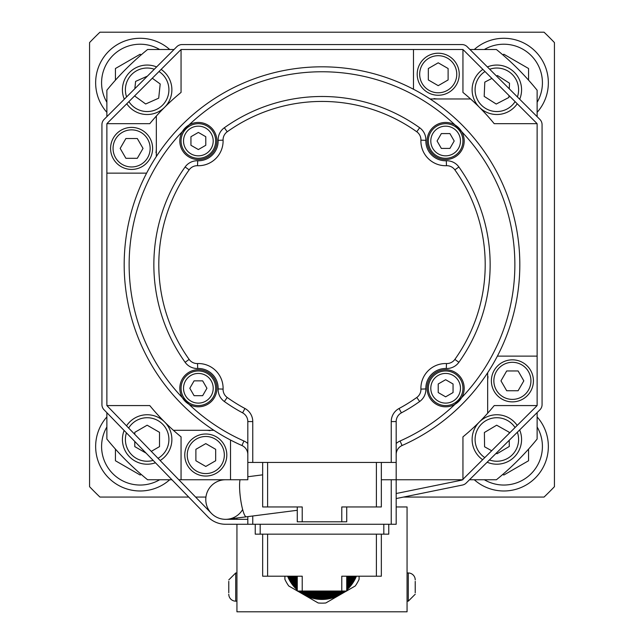 <?xml version="1.0" encoding="UTF-8"?>
<svg xmlns="http://www.w3.org/2000/svg" width="644" height="644" viewBox="0 0 644 644"><rect width="100%" height="100%" fill="white"/><g stroke="black" fill="none" stroke-linecap="round" stroke-linejoin="round"><path stroke-width="0.97" d="M122.424 89.79A24.73 24.73 0 0 1 147.154 65.06M188.716 497.063L99.949 497.063A321.453 321.453 0 0 1 89.564 486.679L89.564 42.584A321.453 321.453 0 0 1 99.949 32.2L544.051 32.2A321.453 321.453 0 0 1 554.436 42.584L554.436 486.679A321.453 321.453 0 0 1 544.051 497.063L403.498 497.063M205.935 497.063L195.607 497.063M209.976 430.659A24.73 24.73 0 0 0 205.782 430.305M152.29 78.238L160.195 83.978L158.706 98.17L145.665 103.99L134.588 95.94M134.838 88.703L135.602 81.402L147.387 76.145M164.639 107.274A24.73 24.73 0 0 0 161.137 69.391A24.73 24.73 0 0 1 144.578 114.382A24.73 24.73 0 0 0 164.639 107.274M156.597 66.936A24.73 24.73 0 0 0 124.3 99.232A24.73 24.73 0 0 1 156.597 66.936M126.763 103.773A24.73 24.73 0 0 0 144.578 114.382A24.73 24.73 0 0 1 126.763 103.773M146.132 453.167L134.789 446.614L134.789 441.47M134.789 434.37L134.789 432.341L147.154 425.201L159.519 432.341L159.519 446.614L151.284 451.372M164.639 421.997A24.73 24.73 0 0 0 126.522 425.845A24.73 24.73 0 0 1 164.639 421.997A24.73 24.73 0 0 1 160.155 460.516A24.73 24.73 0 0 0 164.639 421.997M124.123 430.474A24.73 24.73 0 0 0 155.454 462.77A24.73 24.73 0 0 1 124.123 430.474M509.219 440.303L509.299 446.461L497.023 453.754L496.162 453.271M491.678 450.76L484.57 446.775L484.393 432.494L496.669 425.201L509.122 432.188L509.13 433.42M479.361 421.997A24.73 24.73 0 0 0 482.654 459.727A24.73 24.73 0 0 1 479.361 421.997A24.73 24.73 0 0 1 517.188 425.418A24.73 24.73 0 0 0 479.361 421.997M487.154 462.223A24.73 24.73 0 0 0 519.66 429.934A24.73 24.73 0 0 1 487.154 462.223M508.969 95.505L508.889 97.461L496.226 104.046L484.183 96.383L484.803 82.118L491.895 78.423M496.492 76.032L497.466 75.525L509.509 83.197L509.267 88.8M479.361 107.274A24.73 24.73 0 0 0 517.237 103.773A24.73 24.73 0 0 1 472.141 88.711A24.73 24.73 0 0 0 479.361 107.274M519.7 99.232A24.73 24.73 0 0 0 487.403 66.936A24.73 24.73 0 0 1 519.7 99.232M482.863 69.391A24.73 24.73 0 0 0 472.141 88.711A24.73 24.73 0 0 1 482.863 69.391M230.512 440.021L230.512 479.756L247.819 479.756L247.819 462.448L396.181 462.448L396.181 421.57A9.893 9.893 0 0 1 401.397 412.852A168.14 168.14 0 0 0 419.655 401.51A14.836 14.836 0 0 0 425.861 388.936A19.779 19.779 0 0 1 446.3 368.497A14.836 14.836 0 0 0 458.882 362.29A168.14 168.14 0 0 0 490.14 264.636M141.205 474.419L140.159 475.022L115.437 460.75L115.437 449.101M140.159 490.986A44.508 44.508 0 0 0 169.71 479.756A44.508 44.508 0 0 1 95.65 446.477A44.508 44.508 0 0 0 140.159 490.986M106.872 416.926A44.508 44.508 0 0 0 95.65 446.477A44.508 44.508 0 0 1 106.872 416.926M502.795 54.845L503.841 54.241L528.563 68.514L528.563 80.17M537.128 112.346A44.508 44.508 0 0 0 535.309 51.319A44.508 44.508 0 0 0 474.29 49.508A44.508 44.508 0 0 1 535.309 51.319A44.508 44.508 0 0 1 537.128 112.346M115.437 80.17L115.437 68.514L140.159 54.241L141.205 54.845M169.71 49.508A44.508 44.508 0 0 0 95.65 82.794A44.508 44.508 0 0 0 106.872 112.346A44.508 44.508 0 0 1 121.917 42.198A44.508 44.508 0 0 1 169.71 49.508M528.563 449.101L528.563 460.75L503.841 475.022L502.795 474.419M503.841 490.986A44.508 44.508 0 0 0 537.128 416.926A44.508 44.508 0 0 1 503.841 490.986A44.508 44.508 0 0 1 474.29 479.756A44.508 44.508 0 0 0 503.841 490.986M396.181 506.957L407.064 506.957L407.064 611.8L236.936 611.8L236.936 524.264M236.936 518.026L236.936 519.322M415.219 592.786L415.219 581.363M407.064 601.166L408.288 601.166L408.288 572.975A6.939 6.939 0 0 1 415.219 579.914M228.781 581.363L228.781 592.786M236.936 601.166L235.712 601.166A6.939 6.939 0 0 1 228.781 594.235A6.939 6.939 0 0 0 235.712 601.166L235.712 572.975L236.936 572.975M284.906 576.195L284.906 579.342A40.797 40.797 0 0 0 288.737 585.968L297.27 590.902M297.504 591.031L318.176 602.969A40.797 40.797 0 0 0 325.824 602.969L346.496 591.031M346.73 590.902L355.263 585.968A40.797 40.797 0 0 0 359.094 579.342L359.094 576.195M345.514 591.031A37.094 37.094 0 0 1 298.486 591.031M297.27 589.993A37.094 37.094 0 0 1 287.594 576.195M356.406 576.195A37.094 37.094 0 0 1 346.73 589.993M344.266 591.031A36.314 36.314 0 0 1 299.734 591.031M297.27 588.938A36.314 36.314 0 0 1 288.432 576.195M355.569 576.195A36.314 36.314 0 0 1 346.73 588.938M334.679 591.031A31.363 31.363 0 0 1 309.321 591.031M297.27 581.637A31.363 31.363 0 0 1 293.865 576.195M293.286 576.195A31.878 31.878 0 0 0 297.27 582.466M308.09 591.031A31.878 31.878 0 0 0 335.91 591.031M346.73 582.466A31.878 31.878 0 0 0 350.714 576.195M350.135 576.195A31.363 31.363 0 0 1 346.73 581.637M337.633 591.031A32.667 32.667 0 0 1 306.367 591.031M297.27 583.689A32.667 32.667 0 0 1 292.416 576.195M291.845 576.195A33.182 33.182 0 0 0 297.27 584.478M305.312 591.031A33.182 33.182 0 0 0 338.688 591.031M346.73 584.478A33.182 33.182 0 0 0 352.155 576.195M351.584 576.195A32.667 32.667 0 0 1 346.73 583.689M330.976 591.031A30.059 30.059 0 0 1 313.024 591.031M297.27 579.431A30.059 30.059 0 0 1 295.322 576.195M294.743 576.195A30.574 30.574 0 0 0 297.27 580.325M311.422 591.031A30.574 30.574 0 0 0 332.578 591.031M346.73 580.325A30.574 30.574 0 0 0 349.257 576.195M348.678 576.195A30.059 30.059 0 0 1 346.73 579.431M342.536 591.031A35.275 35.275 0 0 1 301.464 591.031M297.27 587.505A35.275 35.275 0 0 1 289.558 576.195M288.995 576.195A35.798 35.798 0 0 0 297.27 588.23M300.587 591.031A35.798 35.798 0 0 0 343.413 591.031M346.73 588.23A35.798 35.798 0 0 0 355.005 576.195M354.442 576.195A35.275 35.275 0 0 1 346.73 587.505M340.201 591.031A33.971 33.971 0 0 1 303.799 591.031M297.27 585.638A33.971 33.971 0 0 1 290.983 576.195M290.412 576.195A34.486 34.486 0 0 0 297.27 586.386M302.849 591.031A34.486 34.486 0 0 0 341.151 591.031M346.73 586.386A34.486 34.486 0 0 0 353.588 576.195M353.017 576.195A33.971 33.971 0 0 1 346.73 585.638M323.948 591.031A28.747 28.747 0 0 1 320.052 591.031M297.27 577.016A28.747 28.747 0 0 1 296.803 576.195M296.216 576.195A29.27 29.27 0 0 0 297.27 578.006M316.188 591.031A29.27 29.27 0 0 0 327.812 591.031M346.73 578.006A29.27 29.27 0 0 0 347.784 576.195M347.197 576.195A28.747 28.747 0 0 1 346.73 577.016M488.031 376.659A24.73 24.73 0 0 0 487.669 380.854M155.969 152.604A24.73 24.73 0 0 0 156.331 148.418M434.024 98.604A24.73 24.73 0 0 0 438.218 98.967M537.128 412.587L537.128 439.039A276.944 276.944 0 0 1 496.411 479.756L469.5 479.756M469.975 49.508L496.411 49.508A276.944 276.944 0 0 1 537.128 90.224L537.128 116.661M106.872 116.661L106.872 90.224A276.944 276.944 0 0 1 147.589 49.508L174.025 49.508M171.932 479.756L147.589 479.756A276.944 276.944 0 0 1 106.872 439.039L106.872 412.691M230.512 479.756L181.053 479.756L181.053 436.857A222.542 222.542 0 0 1 173.413 430.305L213.905 430.305M381.345 479.756L462.947 479.756L462.947 436.857A222.542 222.542 0 0 0 487.669 413.223L487.669 372.731M396.181 462.448L396.181 524.264L252.762 524.264L252.762 515.997M146.615 173.147L106.872 173.147L106.872 405.575L149.778 405.575A222.542 222.542 0 0 0 173.413 430.305M205.782 443.611L215.676 449.319L215.676 460.742L205.782 466.449L195.889 460.742L195.889 449.319L205.782 443.611M184.764 455.034A21.019 21.019 0 0 0 216.295 473.235A21.019 21.019 0 0 0 216.295 436.825A21.019 21.019 0 0 0 184.764 455.034A21.019 21.019 0 0 0 216.295 473.235A21.019 21.019 0 0 0 216.295 436.825A21.019 21.019 0 0 0 184.764 455.034M432.518 375.154A18.547 18.547 0 0 0 440.834 406.179A18.547 18.547 0 0 0 463.551 383.47A18.547 18.547 0 0 0 432.518 375.154M396.181 443.507A14.836 14.836 0 0 1 400.069 440.995A192.87 192.87 0 0 0 455.099 404.215L461.579 397.734A192.87 192.87 0 0 0 461.579 131.537L455.099 125.049A192.87 192.87 0 0 0 188.901 125.049L182.421 131.537A192.87 192.87 0 0 0 182.421 397.734L188.901 404.215A192.87 192.87 0 0 0 243.931 440.995L241.935 445.519A9.893 9.893 0 0 1 247.819 454.567A9.893 9.893 0 0 0 241.935 445.519A197.813 197.813 0 0 1 166.031 142.96A197.813 197.813 0 0 1 477.969 142.96A197.813 197.813 0 0 1 402.065 445.519A197.813 197.813 0 0 0 477.969 142.96A197.813 197.813 0 0 0 166.031 142.96A197.813 197.813 0 0 0 241.935 445.519M445.632 396.833L438.218 392.55L438.218 383.985L445.632 379.702L453.054 383.985L453.054 392.55L445.632 396.833M428.324 388.268A17.308 17.308 0 0 0 450.116 404.987A17.308 17.308 0 0 0 460.621 379.614A17.308 17.308 0 0 0 428.324 388.268M413.488 89.242L413.488 49.508L181.053 49.508L181.053 92.414A222.542 222.542 0 0 0 156.331 116.049L156.331 156.54M497.385 356.124L537.128 356.124L537.128 123.688L494.222 123.688A222.542 222.542 0 0 0 470.587 98.967L430.095 98.967M537.128 356.124L537.128 405.575L494.222 405.575A222.542 222.542 0 0 1 487.669 413.223M413.488 49.508L462.947 49.508L462.947 92.414A222.542 222.542 0 0 1 470.587 98.967M106.872 173.147L106.872 123.688L149.778 123.688A222.542 222.542 0 0 1 156.331 116.049M500.976 380.854L506.691 370.96L518.106 370.96L523.822 380.854L518.106 390.739L506.691 390.739L500.976 380.854M512.399 401.872A21.019 21.019 0 0 0 530.6 370.34A21.019 21.019 0 0 0 494.198 370.34A21.019 21.019 0 0 0 512.399 401.872A21.019 21.019 0 0 0 530.6 370.34A21.019 21.019 0 0 0 494.198 370.34A21.019 21.019 0 0 0 512.399 401.872M438.218 85.66L428.324 79.945L428.324 68.522L438.218 62.814L448.111 68.522L448.111 79.945L438.218 85.66M459.236 74.237A21.019 21.019 0 0 0 427.705 56.036A21.019 21.019 0 0 0 427.705 92.438A21.019 21.019 0 0 0 459.236 74.237A21.019 21.019 0 0 0 427.705 56.036A21.019 21.019 0 0 0 427.705 92.438A21.019 21.019 0 0 0 459.236 74.237M143.024 148.418L137.309 158.311L125.894 158.311L120.178 148.418L125.894 138.524L137.309 138.524L143.024 148.418M131.601 127.399A21.019 21.019 0 0 0 113.4 158.923A21.019 21.019 0 0 0 149.802 158.923A21.019 21.019 0 0 0 131.601 127.399A21.019 21.019 0 0 0 113.4 158.923A21.019 21.019 0 0 0 149.802 158.923A21.019 21.019 0 0 0 131.601 127.399M432.518 154.109A18.547 18.547 0 0 0 463.551 145.802A18.547 18.547 0 0 0 440.834 123.085A18.547 18.547 0 0 0 432.518 154.109M454.197 140.996L449.915 148.418L441.349 148.418L437.067 140.996L441.349 133.582L449.915 133.582L454.197 140.996M445.632 158.311A17.308 17.308 0 0 0 462.352 136.52A17.308 17.308 0 0 0 436.978 126.007A17.308 17.308 0 0 0 445.632 158.311M211.482 154.109A18.547 18.547 0 0 0 203.166 123.085A18.547 18.547 0 0 0 180.449 145.802A18.547 18.547 0 0 0 211.482 154.109M198.368 132.431L205.782 136.713L205.782 145.278L198.368 149.561L190.946 145.278L190.946 136.713L198.368 132.431M215.676 140.996A17.308 17.308 0 0 0 193.884 124.276A17.308 17.308 0 0 0 183.379 149.65A17.308 17.308 0 0 0 215.676 140.996M211.482 375.154A18.547 18.547 0 0 0 180.449 383.47A18.547 18.547 0 0 0 203.166 406.179A18.547 18.547 0 0 0 211.482 375.154M189.803 388.268L194.085 380.854L202.651 380.854L206.933 388.268L202.651 395.69L194.085 395.69L189.803 388.268M198.368 370.96A17.308 17.308 0 0 0 181.648 392.751A17.308 17.308 0 0 0 207.022 403.257A17.308 17.308 0 0 0 198.368 370.96M252.762 462.448L252.762 421.57A14.836 14.836 0 0 0 244.937 408.489A163.198 163.198 0 0 1 227.219 397.485A9.893 9.893 0 0 1 223.082 389.105A24.73 24.73 0 0 0 197.531 363.554A9.893 9.893 0 0 1 189.143 359.416A163.198 163.198 0 0 1 189.143 169.855A9.893 9.893 0 0 1 197.531 165.709A24.73 24.73 0 0 0 223.082 140.167A9.893 9.893 0 0 1 227.219 131.779A163.198 163.198 0 0 1 416.781 131.779A9.893 9.893 0 0 1 420.918 140.167A24.73 24.73 0 0 0 446.469 165.709A9.893 9.893 0 0 1 454.857 169.855A163.198 163.198 0 0 1 454.857 359.416A9.893 9.893 0 0 1 446.469 363.554A24.73 24.73 0 0 0 420.918 389.105A9.893 9.893 0 0 1 416.781 397.485A163.198 163.198 0 0 1 399.063 408.489A14.836 14.836 0 0 0 391.238 421.57L396.181 421.57A9.893 9.893 0 0 1 401.397 412.852A168.14 168.14 0 0 0 419.655 401.51A14.836 14.836 0 0 0 425.861 388.936A19.779 19.779 0 0 1 446.3 368.497A14.836 14.836 0 0 0 458.882 362.29A168.14 168.14 0 0 0 458.882 166.981A14.836 14.836 0 0 0 446.3 160.767A19.779 19.779 0 0 1 425.861 140.336A14.836 14.836 0 0 0 419.655 127.754A168.14 168.14 0 0 0 224.345 127.754A14.836 14.836 0 0 0 218.139 140.336A19.779 19.779 0 0 1 197.7 160.767A14.836 14.836 0 0 0 185.118 166.981A168.14 168.14 0 0 0 185.118 362.29A14.836 14.836 0 0 0 197.7 368.497A19.779 19.779 0 0 1 218.139 388.936A19.779 19.779 0 0 0 197.7 368.497A19.779 19.779 0 0 1 218.139 388.936A14.836 14.836 0 0 0 224.345 401.51A168.14 168.14 0 0 0 242.603 412.852A9.893 9.893 0 0 1 247.819 421.57L247.819 462.448M396.181 454.567A9.893 9.893 0 0 1 402.065 445.519A9.893 9.893 0 0 0 396.181 454.567M376.402 462.448L376.402 506.957L341.779 506.957L341.779 521.793L302.221 521.793L302.221 506.957L267.598 506.957L267.598 462.448M262.655 462.448L262.655 506.957L267.598 506.957M383.816 524.264L383.816 534.158L388.767 534.158L388.767 524.264M376.402 534.158L376.402 576.195L341.779 576.195L341.779 591.031L346.73 591.031L346.73 576.195M376.402 506.957L381.345 506.957L381.345 462.448M341.779 521.793L346.73 521.793L346.73 506.957M297.27 506.957L297.27 521.793L302.221 521.793M247.819 516.633L247.819 524.264L252.762 524.264M383.816 534.158L260.184 534.158L260.184 524.264M255.233 524.264L255.233 534.158L260.184 534.158M262.655 534.158L262.655 576.195L267.598 576.195L267.598 534.158M297.27 576.195L297.27 591.031L302.221 591.031L302.221 576.195L267.598 576.195M341.779 591.031L302.221 591.031M376.402 576.195L381.345 576.195L381.345 534.158M242.643 509.525A19.779 19.779 0 0 1 205.943 502.054A19.779 19.779 0 0 1 225.561 479.756M181.053 479.756L178.815 479.756M396.181 498.561L462.448 485.045A7.422 7.422 0 0 0 466.192 483.04L539.881 409.85A7.422 7.422 0 0 0 542.071 404.585L542.071 124.678A7.422 7.422 0 0 0 539.897 119.43L467.198 46.738A7.422 7.422 0 0 0 461.957 44.565L182.043 44.565A7.422 7.422 0 0 0 176.802 46.738L104.103 119.43A7.422 7.422 0 0 0 101.929 124.678L101.929 404.585A7.422 7.422 0 0 0 104.022 409.753L207.819 516.754A24.73 24.73 0 0 0 225.561 524.264L247.819 524.264M462.448 479.756A2.471 2.471 0 0 1 461.458 480.207L396.181 493.513M247.819 519.322L225.561 519.322M211.369 513.316L107.572 406.308A2.471 2.471 0 0 1 107.081 405.575M107.081 123.688A2.471 2.471 0 0 1 107.596 122.932L180.296 50.232A2.471 2.471 0 0 1 181.053 49.717M462.947 49.717A2.471 2.471 0 0 1 463.704 50.232L536.404 122.932A2.471 2.471 0 0 1 536.919 123.688M536.919 405.575A2.471 2.471 0 0 1 536.396 406.34L462.947 479.297M158.996 71.532A21.759 21.759 0 0 1 144.892 111.428A21.759 21.759 0 0 1 128.897 101.631M126.602 96.938A21.759 21.759 0 0 1 154.302 69.238M153.151 460.396A21.759 21.759 0 0 1 126.425 432.849M128.647 428.035A21.759 21.759 0 0 1 162.771 424.332A21.759 21.759 0 0 1 158.03 458.327M517.357 432.221A21.759 21.759 0 0 1 489.448 459.945M484.795 457.594A21.759 21.759 0 0 1 481.511 424.042A21.759 21.759 0 0 1 515.047 427.552M515.103 101.631A21.759 21.759 0 0 1 475.852 95.505A21.759 21.759 0 0 1 485.004 71.532M489.698 69.238A21.759 21.759 0 0 1 517.398 96.938M159.656 479.756A38.576 38.576 0 0 1 106.872 426.98M484.344 49.508A38.576 38.576 0 0 1 537.128 102.291M106.872 102.291A38.576 38.576 0 0 1 159.656 49.508M537.128 426.98A38.576 38.576 0 0 1 484.344 479.756M187.235 455.034A18.547 18.547 0 0 1 215.056 438.966A18.547 18.547 0 0 1 215.056 471.094A18.547 18.547 0 0 1 187.235 455.034M391.238 421.57L391.238 462.448M430.796 388.268A14.836 14.836 0 0 1 453.054 375.42A14.836 14.836 0 0 1 453.054 401.115A14.836 14.836 0 0 1 430.796 388.268M512.399 399.393A18.547 18.547 0 0 1 496.339 371.58A18.547 18.547 0 0 1 528.458 371.58A18.547 18.547 0 0 1 512.399 399.393M456.765 74.237A18.547 18.547 0 0 1 428.944 90.297A18.547 18.547 0 0 1 428.944 58.177A18.547 18.547 0 0 1 456.765 74.237M131.601 129.871A18.547 18.547 0 0 1 147.661 157.691A18.547 18.547 0 0 1 115.542 157.691A18.547 18.547 0 0 1 131.601 129.871M445.632 155.832A14.836 14.836 0 0 1 432.784 133.582A14.836 14.836 0 0 1 458.48 133.582A14.836 14.836 0 0 1 445.632 155.832M213.204 140.996A14.836 14.836 0 0 1 190.946 153.844A14.836 14.836 0 0 1 190.946 128.148A14.836 14.836 0 0 1 213.204 140.996M198.368 373.431A14.836 14.836 0 0 1 211.216 395.69A14.836 14.836 0 0 1 185.52 395.69A14.836 14.836 0 0 1 198.368 373.431M247.819 443.507A14.836 14.836 0 0 0 243.931 440.995M454.857 359.416L458.882 362.29A168.14 168.14 0 0 0 458.882 166.981A14.836 14.836 0 0 0 446.3 160.767A19.779 19.779 0 0 1 425.861 140.336A14.836 14.836 0 0 0 419.655 127.754A168.14 168.14 0 0 0 224.345 127.754A14.836 14.836 0 0 0 218.139 140.336A19.779 19.779 0 0 1 197.7 160.767A14.836 14.836 0 0 0 185.118 166.981A168.14 168.14 0 0 0 185.118 362.29A14.836 14.836 0 0 0 197.7 368.497L197.531 363.554M223.082 389.105L218.139 388.936A14.836 14.836 0 0 0 224.345 401.51A168.14 168.14 0 0 0 242.603 412.852A9.893 9.893 0 0 1 247.819 421.57L252.762 421.57M242.603 412.852L244.937 408.489M224.345 401.51L227.219 397.485M185.118 362.29L189.143 359.416M185.118 166.981L189.143 169.855M197.7 160.767L197.531 165.709M218.139 140.336L223.082 140.167M224.345 127.754L227.219 131.779M419.655 127.754L416.781 131.779M425.861 140.336L420.918 140.167M446.3 160.767L446.469 165.709M458.882 166.981L454.857 169.855M446.3 368.497L446.469 363.554M425.861 388.936L420.918 389.105M419.655 401.51L416.781 397.485M401.397 412.852L399.063 408.489M400.069 440.995L402.065 445.519M391.238 479.756L391.238 524.264M297.27 510.29L246.322 516.818A19.779 3.437 -97.3 0 1 241.049 502.038A19.779 3.437 -97.3 0 1 240.051 479.756M408.288 572.975L407.064 572.975M408.288 601.166L415.219 594.235L408.288 601.166M235.712 572.975L228.781 579.914L235.712 572.975M246.322 516.818L228.081 519.161M224.305 479.756L223.049 479.917M262.655 474.837L247.819 476.745"/></g></svg>
